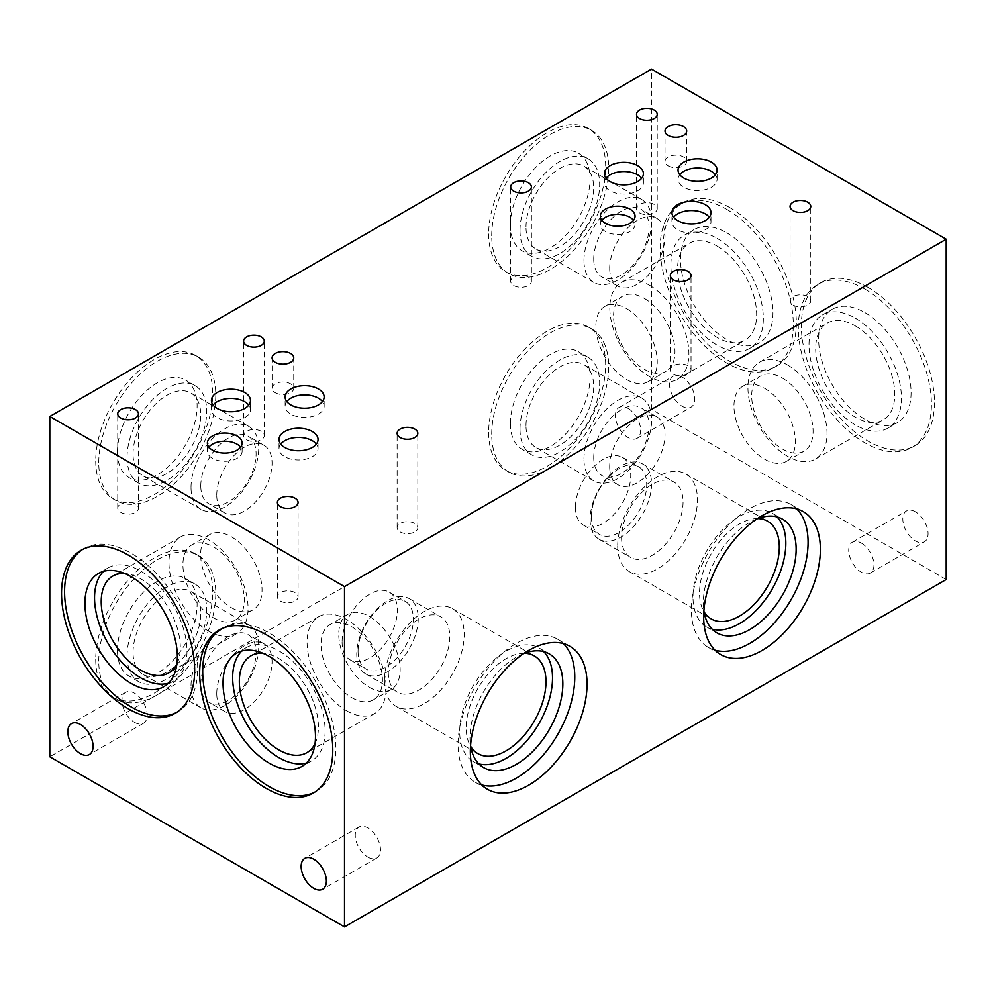 <?xml version="1.0" encoding="UTF-8"?>
<svg xmlns="http://www.w3.org/2000/svg" width="996" height="996" viewBox="0 0 996 996"><rect width="100%" height="100%" fill="white"/><g stroke="black" fill="none" stroke-linecap="round" stroke-linejoin="round"><path stroke-width="0.75" stroke-dasharray="4.98 3.74" d="M342.101 641.997A39.105 22.584 120 0 0 350.194 659.9A39.105 22.584 120 0 0 389.312 637.328A39.105 22.584 120 0 0 389.312 592.172A39.105 22.584 120 0 0 359.17 602.642A39.105 22.584 120 0 0 342.101 641.997M358.062 651.222A39.105 22.584 120 0 0 366.167 669.125A39.105 22.584 120 0 0 405.272 646.541A39.105 22.584 120 0 0 405.272 601.385A39.105 22.584 120 0 0 375.131 611.868A39.105 22.584 120 0 0 358.062 651.222M356.755 654.036A43.488 25.112 120 0 0 365.769 673.943A43.488 25.112 120 0 0 409.244 648.844A43.488 25.112 120 0 0 409.244 598.633A43.488 25.112 120 0 0 375.741 610.274A43.488 25.112 120 0 0 356.755 654.036M388.291 672.238A43.488 25.112 120 0 0 397.292 692.145A43.488 25.112 120 0 0 440.78 667.046A43.488 25.112 120 0 0 440.78 616.835A43.488 25.112 120 0 0 407.277 628.488A43.488 25.112 120 0 0 388.291 672.238M384.431 680.567A56.398 32.569 120 0 0 396.109 706.388A56.398 32.569 120 0 0 452.52 673.819A56.398 32.569 120 0 0 452.52 608.693A56.398 32.569 120 0 0 409.045 623.795A56.398 32.569 120 0 0 384.431 680.567M524.481 653.276A56.398 32.569 120 0 0 466.215 727.79A56.398 32.569 120 0 0 470.71 746.415M543.679 651.596A65.636 37.898 120 0 0 538.923 647.91A65.636 37.898 120 0 0 488.339 665.502A65.636 37.898 120 0 0 459.691 731.562A65.636 37.898 120 0 0 473.287 761.604A65.636 37.898 120 0 0 478.852 763.882M523.635 653.6A65.636 37.898 120 0 0 470 737.513A65.636 37.898 120 0 0 470.573 745.518M563.363 643.59A82.519 47.646 120 0 0 557.685 639.245A82.519 47.646 120 0 0 494.091 661.356A82.519 47.646 120 0 0 458.073 744.398A82.519 47.646 120 0 0 475.154 782.184A82.519 47.646 120 0 0 481.753 784.935M575.439 507.313A39.105 22.584 120 0 0 583.532 525.216A39.105 22.584 120 0 0 622.649 502.644A39.105 22.584 120 0 0 622.649 457.488A39.105 22.584 120 0 0 592.508 467.958A39.105 22.584 120 0 0 575.439 507.313M591.4 516.538A39.105 22.584 120 0 0 599.505 534.441A39.105 22.584 120 0 0 638.61 511.857A39.105 22.584 120 0 0 638.61 466.701A39.105 22.584 120 0 0 608.469 477.184A39.105 22.584 120 0 0 591.4 516.538M590.093 519.352A43.488 25.112 120 0 0 599.106 539.259A43.488 25.112 120 0 0 642.582 514.16A43.488 25.112 120 0 0 642.582 463.949A43.488 25.112 120 0 0 609.079 475.59A43.488 25.112 120 0 0 590.093 519.352M621.566 537.516A43.488 25.112 120 0 0 630.568 557.424A43.488 25.112 120 0 0 674.055 532.325A43.488 25.112 120 0 0 674.055 482.114A43.488 25.112 120 0 0 640.54 493.755A43.488 25.112 120 0 0 621.566 537.516M617.694 545.845A56.398 32.569 120 0 0 629.385 571.667A56.398 32.569 120 0 0 685.783 539.097A56.398 32.569 120 0 0 685.783 473.972A56.398 32.569 120 0 0 642.32 489.073A56.398 32.569 120 0 0 617.694 545.845M757.794 518.58A56.398 32.569 120 0 0 699.528 593.081A56.398 32.569 120 0 0 704.023 611.718M776.98 516.899A65.636 37.898 120 0 0 772.236 513.214A65.636 37.898 120 0 0 721.652 530.793A65.636 37.898 120 0 0 692.992 596.853A65.636 37.898 120 0 0 706.587 626.907A65.636 37.898 120 0 0 712.152 629.173M756.948 518.904A65.636 37.898 120 0 0 703.313 602.817A65.636 37.898 120 0 0 703.873 610.822M796.676 508.881A82.519 47.646 120 0 0 790.986 504.549A82.519 47.646 120 0 0 727.404 526.66A82.519 47.646 120 0 0 691.373 609.701A82.519 47.646 120 0 0 708.467 647.475A82.519 47.646 120 0 0 715.066 650.226M367.885 857.095A17.853 10.309 -120 0 0 376.812 857.979A17.853 10.309 -120 0 0 376.812 837.375A17.853 10.309 -120 0 0 358.958 827.066A17.853 10.309 -120 0 0 356.219 841.371A17.853 10.309 -120 0 0 367.885 857.095M134.572 722.399A17.853 10.309 -120 0 0 143.499 723.283A17.853 10.309 -120 0 0 143.499 702.666A17.853 10.309 -120 0 0 125.645 692.357A17.853 10.309 -120 0 0 122.919 706.662A17.853 10.309 -120 0 0 134.572 722.399M861.341 543.057A17.853 10.309 60 0 1 873.006 558.781A17.853 10.309 60 0 1 870.267 573.086A17.853 10.309 60 0 1 852.414 562.777A17.853 10.309 60 0 1 852.414 542.173A17.853 10.309 60 0 1 861.341 543.057M915.448 511.807A17.853 10.309 -120 0 0 906.522 510.923A17.853 10.309 -120 0 0 906.522 531.54A17.853 10.309 -120 0 0 924.375 541.849A17.853 10.309 -120 0 0 927.114 527.544A17.853 10.309 -120 0 0 915.448 511.807M628.015 408.36A17.853 10.309 60 0 1 639.681 424.097A17.853 10.309 60 0 1 636.942 438.402A17.853 10.309 60 0 1 619.089 428.093A17.853 10.309 60 0 1 619.089 407.476A17.853 10.309 60 0 1 628.015 408.36M682.148 377.111A17.853 10.309 -120 0 0 673.221 376.227A17.853 10.309 -120 0 0 673.221 396.844A17.853 10.309 -120 0 0 691.075 407.152A17.853 10.309 -120 0 0 693.801 392.847A17.853 10.309 -120 0 0 682.148 377.111M216.755 693.614A39.105 22.584 -60 0 1 233.823 654.26A39.105 22.584 -60 0 1 263.952 643.777A39.105 22.584 -60 0 1 263.965 688.933A39.105 22.584 -60 0 1 224.847 711.518A39.105 22.584 -60 0 1 216.755 693.614M200.781 684.401A39.105 22.584 -60 0 1 217.863 645.035A39.105 22.584 -60 0 1 247.992 634.564A39.105 22.584 -60 0 1 247.992 679.72A39.105 22.584 -60 0 1 208.886 702.305A39.105 22.584 -60 0 1 200.781 684.401M191.02 685.908A47.858 27.627 -60 0 1 211.911 637.739A47.858 27.627 -60 0 1 248.801 624.915A47.858 27.627 -60 0 1 248.801 680.181A47.858 27.627 -60 0 1 200.931 707.82A47.858 27.627 -60 0 1 191.02 685.908M133.053 652.442A47.858 27.627 -60 0 1 153.944 604.273A47.858 27.627 -60 0 1 190.821 591.45A47.858 27.627 -60 0 1 190.821 646.715A47.858 27.627 -60 0 1 142.963 674.354A47.858 27.627 -60 0 1 133.053 652.442M127.065 655.903A56.336 32.519 -60 0 1 151.653 599.206A56.336 32.519 -60 0 1 195.067 584.117A56.336 32.519 -60 0 1 195.067 649.168A56.336 32.519 -60 0 1 138.73 681.687A56.336 32.519 -60 0 1 127.065 655.903M117.441 650.338A56.336 32.519 -60 0 1 142.03 593.653A56.336 32.519 -60 0 1 185.443 578.552A56.336 32.519 -60 0 1 185.443 643.603A56.336 32.519 -60 0 1 129.107 676.135A56.336 32.519 -60 0 1 117.441 650.338M98.766 661.12A82.73 47.771 -60 0 1 134.883 577.854A82.73 47.771 -60 0 1 198.64 555.693A82.73 47.771 -60 0 1 198.64 651.222A82.73 47.771 -60 0 1 115.91 698.993A82.73 47.771 -60 0 1 98.766 661.12M95.728 659.352A82.73 47.771 120 0 0 112.859 697.225A82.73 47.771 120 0 0 195.59 649.467A82.73 47.771 120 0 0 195.59 553.938A82.73 47.771 120 0 0 131.833 576.099A82.73 47.771 120 0 0 95.728 659.352M216.755 495.112A39.105 22.584 -60 0 1 233.823 455.745A39.105 22.584 -60 0 1 263.952 445.274A39.105 22.584 -60 0 1 263.965 490.43A39.105 22.584 -60 0 1 224.847 513.015A39.105 22.584 -60 0 1 216.755 495.112M200.781 485.886A39.105 22.584 -60 0 1 217.863 446.532A39.105 22.584 -60 0 1 247.992 436.049A39.105 22.584 -60 0 1 247.992 481.217A39.105 22.584 -60 0 1 208.886 503.789A39.105 22.584 -60 0 1 200.781 485.886M191.02 487.393A47.858 27.627 -60 0 1 211.911 439.236A47.858 27.627 -60 0 1 248.801 426.413A47.858 27.627 -60 0 1 248.801 481.678A47.858 27.627 -60 0 1 200.931 509.305A47.858 27.627 -60 0 1 191.02 487.393M133.053 453.927A47.858 27.627 -60 0 1 153.944 405.77A47.858 27.627 -60 0 1 190.821 392.947A47.858 27.627 -60 0 1 190.821 448.212A47.858 27.627 -60 0 1 142.963 475.839A47.858 27.627 -60 0 1 133.053 453.927M127.065 457.388A56.336 32.519 -60 0 1 151.653 400.703A56.336 32.519 -60 0 1 195.067 385.601A56.336 32.519 -60 0 1 195.067 450.653A56.336 32.519 -60 0 1 138.73 483.185A56.336 32.519 -60 0 1 127.065 457.388M117.441 451.835A56.336 32.519 -60 0 1 142.03 395.138A56.336 32.519 -60 0 1 185.443 380.049A56.336 32.519 -60 0 1 185.443 445.1A56.336 32.519 -60 0 1 129.107 477.619A56.336 32.519 -60 0 1 117.441 451.835M98.766 462.605A82.73 47.771 -60 0 1 134.883 379.352A82.73 47.771 -60 0 1 198.64 357.19A82.73 47.771 -60 0 1 198.64 452.719A82.73 47.771 -60 0 1 115.91 500.478A82.73 47.771 -60 0 1 98.766 462.605M95.728 460.849A82.73 47.771 120 0 0 112.859 498.722A82.73 47.771 120 0 0 195.59 450.951A82.73 47.771 120 0 0 195.59 355.423A82.73 47.771 120 0 0 131.833 377.596A82.73 47.771 120 0 0 95.728 460.849M213.132 405.073A19.522 11.267 0 0 0 211.426 409.68A19.522 11.267 0 0 0 217.14 417.648A19.522 11.267 0 0 0 238.418 420.088A19.522 11.267 0 0 0 250.469 409.68A19.522 11.267 0 0 0 248.763 405.073M280.71 444.091A19.522 11.267 0 0 0 279.017 448.698A19.522 11.267 0 0 0 284.731 456.666A19.522 11.267 0 0 0 305.996 459.106A19.522 11.267 0 0 0 318.048 448.698A19.522 11.267 0 0 0 316.355 444.091M208.911 447.167A17.368 10.022 0 0 0 207.392 451.25A17.368 10.022 0 0 0 212.484 458.347A17.368 10.022 0 0 0 231.408 460.513A17.368 10.022 0 0 0 242.128 451.25A17.368 10.022 0 0 0 240.609 447.167M286.811 401.562A19.522 11.267 0 0 0 285.105 406.156A19.522 11.267 0 0 0 290.82 414.124A19.522 11.267 0 0 0 312.097 416.577A19.522 11.267 0 0 0 324.148 406.156A19.522 11.267 0 0 0 322.443 401.562M275.245 392.698A10.832 6.262 0 0 0 287.06 394.055A10.832 6.262 0 0 0 293.745 388.278A10.832 6.262 0 0 0 282.914 382.016A10.832 6.262 0 0 0 272.082 388.278A10.832 6.262 0 0 0 275.245 392.698M246.61 439.746A10.346 5.976 0 0 0 257.889 441.041A10.346 5.976 0 0 0 264.289 435.526A10.346 5.976 0 0 0 253.93 429.55A10.346 5.976 0 0 0 243.584 435.526A10.346 5.976 0 0 0 246.61 439.746M120.777 512.405A10.346 5.976 0 0 0 132.057 513.699A10.346 5.976 0 0 0 138.444 508.184A10.346 5.976 0 0 0 128.098 502.208A10.346 5.976 0 0 0 117.74 508.184A10.346 5.976 0 0 0 120.777 512.405M280.411 601.049A10.346 5.976 0 0 0 291.691 602.343A10.346 5.976 0 0 0 298.078 596.828A10.346 5.976 0 0 0 287.732 590.852A10.346 5.976 0 0 0 277.374 596.828A10.346 5.976 0 0 0 280.411 601.049M400.155 531.914A10.346 5.976 0 0 0 411.435 533.209A10.346 5.976 0 0 0 417.822 527.693A10.346 5.976 0 0 0 407.476 521.717A10.346 5.976 0 0 0 397.13 527.693A10.346 5.976 0 0 0 400.155 531.914M609.689 466.75A39.105 22.584 -60 0 1 626.77 427.396A39.105 22.584 -60 0 1 656.899 416.913A39.105 22.584 -60 0 1 656.899 462.069A39.105 22.584 -60 0 1 617.794 484.654A39.105 22.584 -60 0 1 609.689 466.75M593.728 457.538A39.105 22.584 -60 0 1 610.797 418.183A39.105 22.584 -60 0 1 640.938 407.7A39.105 22.584 -60 0 1 640.938 452.856A39.105 22.584 -60 0 1 601.833 475.441A39.105 22.584 -60 0 1 593.728 457.538M583.967 459.044A47.858 27.627 -60 0 1 604.858 410.875A47.858 27.627 -60 0 1 641.735 398.051A47.858 27.627 -60 0 1 641.735 453.317A47.858 27.627 -60 0 1 593.877 480.956A47.858 27.627 -60 0 1 583.967 459.044M526 425.578A47.858 27.627 -60 0 1 546.891 377.409A47.858 27.627 -60 0 1 583.768 364.586A47.858 27.627 -60 0 1 583.768 419.851A47.858 27.627 -60 0 1 535.91 447.49A47.858 27.627 -60 0 1 526 425.578M519.999 429.039A56.336 32.519 -60 0 1 544.6 372.342A56.336 32.519 -60 0 1 588.001 357.253A56.336 32.519 -60 0 1 588.001 422.304A56.336 32.519 -60 0 1 531.677 454.823A56.336 32.519 -60 0 1 519.999 429.039M510.375 423.474A56.336 32.519 -60 0 1 534.964 366.789A56.336 32.519 -60 0 1 578.377 351.688A56.336 32.519 -60 0 1 578.377 416.739A56.336 32.519 -60 0 1 522.041 449.271A56.336 32.519 -60 0 1 510.375 423.474M491.713 434.256A82.73 47.771 -60 0 1 527.83 350.99A82.73 47.771 -60 0 1 591.574 328.829A82.73 47.771 -60 0 1 591.574 424.358A82.73 47.771 -60 0 1 508.844 472.129A82.73 47.771 -60 0 1 491.713 434.256M488.663 432.501A82.73 47.771 120 0 0 505.806 470.373A82.73 47.771 120 0 0 588.536 422.603A82.73 47.771 120 0 0 588.536 327.074A82.73 47.771 120 0 0 524.78 349.235A82.73 47.771 120 0 0 488.663 432.501M609.689 268.248A39.105 22.584 -60 0 1 626.77 228.881A39.105 22.584 -60 0 1 656.899 218.41A39.105 22.584 -60 0 1 656.899 263.567A39.105 22.584 -60 0 1 617.794 286.151A39.105 22.584 -60 0 1 609.689 268.248M593.728 259.022A39.105 22.584 -60 0 1 610.797 219.668A39.105 22.584 -60 0 1 640.938 209.197A39.105 22.584 -60 0 1 640.938 254.354A39.105 22.584 -60 0 1 601.833 276.925A39.105 22.584 -60 0 1 593.728 259.022M583.967 260.541A47.858 27.627 -60 0 1 604.858 212.372A47.858 27.627 -60 0 1 641.735 199.549A47.858 27.627 -60 0 1 641.735 254.814A47.858 27.627 -60 0 1 593.877 282.441A47.858 27.627 -60 0 1 583.967 260.541M526 227.063A47.858 27.627 -60 0 1 546.891 178.906A47.858 27.627 -60 0 1 583.768 166.083A47.858 27.627 -60 0 1 583.768 221.349A47.858 27.627 -60 0 1 535.91 248.975A47.858 27.627 -60 0 1 526 227.063M519.999 230.524A56.336 32.519 -60 0 1 544.6 173.839A56.336 32.519 -60 0 1 588.001 158.738A56.336 32.519 -60 0 1 588.001 223.789A56.336 32.519 -60 0 1 531.677 256.321A56.336 32.519 -60 0 1 519.999 230.524M510.375 224.971A56.336 32.519 -60 0 1 534.964 168.274A56.336 32.519 -60 0 1 578.377 153.185A56.336 32.519 -60 0 1 578.377 218.236A56.336 32.519 -60 0 1 522.041 250.755A56.336 32.519 -60 0 1 510.375 224.971M491.713 235.741A82.73 47.771 -60 0 1 527.83 152.488A82.73 47.771 -60 0 1 591.574 130.327A82.73 47.771 -60 0 1 591.574 225.855A82.73 47.771 -60 0 1 508.844 273.614A82.73 47.771 -60 0 1 491.713 235.741M488.663 233.985A82.73 47.771 120 0 0 505.806 271.858A82.73 47.771 120 0 0 588.536 224.1A82.73 47.771 120 0 0 588.536 128.571A82.73 47.771 120 0 0 524.78 150.732A82.73 47.771 120 0 0 488.663 233.985M369.454 687.402A43.413 25.062 -120 0 0 391.167 689.556A43.413 25.062 -120 0 0 391.167 639.42A43.413 25.062 -120 0 0 347.753 614.358A43.413 25.062 -120 0 0 341.093 649.143A43.413 25.062 -120 0 0 369.454 687.402M351.737 697.636A43.413 25.062 -120 0 0 373.438 699.79A43.413 25.062 -120 0 0 373.438 649.653A43.413 25.062 -120 0 0 330.025 624.592A43.413 25.062 -120 0 0 323.376 659.377A43.413 25.062 -120 0 0 351.737 697.636M346.633 710.795A55.913 32.283 -120 0 0 374.583 713.559A55.913 32.283 -120 0 0 374.596 648.994A55.913 32.283 -120 0 0 318.67 616.711A55.913 32.283 -120 0 0 310.105 661.518A55.913 32.283 -120 0 0 346.633 710.795M315.035 743.614A55.913 32.283 -120 0 0 306.843 688.099A55.913 32.283 -120 0 0 262.869 653.252M306.394 763.011A65.363 37.736 -120 0 0 311.574 760.857A65.363 37.736 -120 0 0 311.574 685.373A65.363 37.736 -120 0 0 246.199 647.637A65.363 37.736 -120 0 0 241.742 651.035M314.773 792.156A94.122 54.344 -120 0 0 316.317 791.322A94.122 54.344 -120 0 0 316.317 682.634A94.122 54.344 -120 0 0 222.195 628.289A94.122 54.344 -120 0 0 220.701 629.211M231.333 607.66A43.413 25.062 -120 0 0 253.046 609.813A43.413 25.062 -120 0 0 253.046 559.677A43.413 25.062 -120 0 0 209.633 534.615A43.413 25.062 -120 0 0 202.972 569.401A43.413 25.062 -120 0 0 231.333 607.66M213.617 617.894A43.413 25.062 -120 0 0 235.317 620.047A43.413 25.062 -120 0 0 235.317 569.911A43.413 25.062 -120 0 0 191.904 544.849A43.413 25.062 -120 0 0 185.256 579.635A43.413 25.062 -120 0 0 213.617 617.894M208.513 631.053A55.913 32.283 -120 0 0 236.475 633.817A55.913 32.283 -120 0 0 236.475 569.251A55.913 32.283 -120 0 0 180.55 536.969A55.913 32.283 -120 0 0 171.984 581.776A55.913 32.283 -120 0 0 208.513 631.053M176.915 663.871A55.913 32.283 -120 0 0 168.722 608.357A55.913 32.283 -120 0 0 124.749 573.509M168.274 683.268A65.363 37.736 -120 0 0 173.453 681.115A65.363 37.736 -120 0 0 173.453 605.63A65.363 37.736 -120 0 0 108.078 567.894A65.363 37.736 -120 0 0 103.621 571.293M176.653 712.414A94.122 54.344 -120 0 0 178.197 711.58A94.122 54.344 -120 0 0 178.197 602.891A94.122 54.344 -120 0 0 84.075 548.547A94.122 54.344 -120 0 0 82.581 549.468M764.667 388.34A43.413 25.062 60 0 1 793.028 426.599A43.413 25.062 60 0 1 786.367 461.385A43.413 25.062 60 0 1 742.954 436.323A43.413 25.062 60 0 1 742.954 386.187A43.413 25.062 60 0 1 764.667 388.34M782.383 378.107A43.413 25.062 60 0 1 810.744 416.365A43.413 25.062 60 0 1 804.096 451.151A43.413 25.062 60 0 1 760.683 426.089A43.413 25.062 60 0 1 760.683 375.953A43.413 25.062 60 0 1 782.383 378.107M787.487 364.947A55.913 32.283 60 0 1 824.016 414.224A55.913 32.283 60 0 1 815.45 459.032A55.913 32.283 60 0 1 759.525 426.749A55.913 32.283 60 0 1 759.525 362.183A55.913 32.283 60 0 1 787.487 364.947M855.228 325.841A55.913 32.283 60 0 1 891.769 375.119A55.913 32.283 60 0 1 883.191 419.926A55.913 32.283 60 0 1 827.278 387.643A55.913 32.283 60 0 1 827.278 323.065A55.913 32.283 60 0 1 855.228 325.841M855.228 318.122A65.363 37.736 60 0 1 897.931 375.729A65.363 37.736 60 0 1 887.922 428.106A65.363 37.736 60 0 1 822.547 390.37A65.363 37.736 60 0 1 822.547 314.885A65.363 37.736 60 0 1 855.228 318.122M864.864 312.57A65.363 37.736 60 0 1 907.568 370.163A65.363 37.736 60 0 1 897.545 422.541A65.363 37.736 60 0 1 832.183 384.805A65.363 37.736 60 0 1 832.183 309.333A65.363 37.736 60 0 1 864.864 312.57M864.864 289.089A94.122 54.344 60 0 1 926.355 372.031A94.122 54.344 60 0 1 911.925 447.453A94.122 54.344 60 0 1 817.803 393.109A94.122 54.344 60 0 1 817.803 284.42A94.122 54.344 60 0 1 864.864 289.089M867.902 287.334A94.122 54.344 -120 0 0 820.841 282.665A94.122 54.344 -120 0 0 820.841 391.353A94.122 54.344 -120 0 0 914.963 445.698A94.122 54.344 -120 0 0 929.393 370.275A94.122 54.344 -120 0 0 867.902 287.334M626.546 308.598A43.413 25.062 60 0 1 654.907 346.857A43.413 25.062 60 0 1 648.247 381.642A43.413 25.062 60 0 1 604.833 356.58A43.413 25.062 60 0 1 604.833 306.444A43.413 25.062 60 0 1 626.546 308.598M644.263 298.364A43.413 25.062 60 0 1 672.624 336.623A43.413 25.062 60 0 1 665.975 371.408A43.413 25.062 60 0 1 622.562 346.347A43.413 25.062 60 0 1 622.562 296.21A43.413 25.062 60 0 1 644.263 298.364M649.367 285.205A55.913 32.283 60 0 1 685.895 334.482A55.913 32.283 60 0 1 677.33 379.289A55.913 32.283 60 0 1 621.404 347.006A55.913 32.283 60 0 1 621.417 282.441A55.913 32.283 60 0 1 649.367 285.205M717.12 246.099A55.913 32.283 60 0 1 753.648 295.376A55.913 32.283 60 0 1 745.07 340.184A55.913 32.283 60 0 1 689.157 307.901A55.913 32.283 60 0 1 689.157 243.323A55.913 32.283 60 0 1 717.12 246.099M717.12 238.38A65.363 37.736 60 0 1 759.811 295.986A65.363 37.736 60 0 1 749.801 348.363A65.363 37.736 60 0 1 684.426 310.628A65.363 37.736 60 0 1 684.426 235.143A65.363 37.736 60 0 1 717.12 238.38M726.744 232.827A65.363 37.736 60 0 1 769.447 290.421A65.363 37.736 60 0 1 759.425 342.798A65.363 37.736 60 0 1 694.063 305.062A65.363 37.736 60 0 1 694.063 229.59A65.363 37.736 60 0 1 726.744 232.827M726.744 209.347A94.122 54.344 60 0 1 788.234 292.289A94.122 54.344 60 0 1 773.805 367.711A94.122 54.344 60 0 1 679.683 313.367A94.122 54.344 60 0 1 679.683 204.678A94.122 54.344 60 0 1 726.744 209.347M729.782 207.591A94.122 54.344 -120 0 0 682.721 202.923A94.122 54.344 -120 0 0 682.721 311.611A94.122 54.344 -120 0 0 776.843 365.955A94.122 54.344 -120 0 0 791.272 290.533A94.122 54.344 -120 0 0 729.782 207.591M606.066 178.209A19.522 11.267 0 0 0 604.373 182.816A19.522 11.267 0 0 0 610.087 190.784A19.522 11.267 0 0 0 631.364 193.224A19.522 11.267 0 0 0 643.404 182.816A19.522 11.267 0 0 0 641.71 178.209M673.657 217.228A19.522 11.267 0 0 0 671.951 221.834A19.522 11.267 0 0 0 677.678 229.802A19.522 11.267 0 0 0 698.943 232.242A19.522 11.267 0 0 0 710.995 221.834A19.522 11.267 0 0 0 709.289 217.228M601.845 220.303A17.368 10.022 0 0 0 600.339 224.386A17.368 10.022 0 0 0 605.419 231.483A17.368 10.022 0 0 0 624.343 233.649A17.368 10.022 0 0 0 635.062 224.386A17.368 10.022 0 0 0 633.556 220.303M679.745 174.698A19.522 11.267 0 0 0 678.052 179.292A19.522 11.267 0 0 0 683.766 187.26A19.522 11.267 0 0 0 705.031 189.713A19.522 11.267 0 0 0 717.083 179.292A19.522 11.267 0 0 0 715.389 174.698M668.192 165.834A10.832 6.262 0 0 0 680.007 167.191A10.832 6.262 0 0 0 686.692 161.414A10.832 6.262 0 0 0 675.861 155.152A10.832 6.262 0 0 0 665.017 161.414A10.832 6.262 0 0 0 668.192 165.834M639.557 212.883A10.346 5.976 0 0 0 650.836 214.177A10.346 5.976 0 0 0 657.223 208.662A10.346 5.976 0 0 0 646.877 202.686A10.346 5.976 0 0 0 636.531 208.662A10.346 5.976 0 0 0 639.557 212.883M513.712 285.541A10.346 5.976 0 0 0 524.992 286.836A10.346 5.976 0 0 0 531.391 281.32A10.346 5.976 0 0 0 521.033 275.344A10.346 5.976 0 0 0 510.687 281.32A10.346 5.976 0 0 0 513.712 285.541M673.346 374.185A10.346 5.976 0 0 0 684.625 375.48A10.346 5.976 0 0 0 691.025 369.964A10.346 5.976 0 0 0 680.666 363.988A10.346 5.976 0 0 0 670.32 369.964A10.346 5.976 0 0 0 673.346 374.185M793.102 305.05A10.346 5.976 0 0 0 804.382 306.345A10.346 5.976 0 0 0 810.769 300.829A10.346 5.976 0 0 0 800.423 294.853A10.346 5.976 0 0 0 790.065 300.829A10.346 5.976 0 0 0 793.102 305.05M946.2 579.535L651.496 409.381L651.496 69.085M651.496 409.381L49.8 756.773M350.194 659.9L366.167 669.125M389.312 592.172L405.272 601.385M365.769 673.943L397.292 692.145M409.244 598.633L440.78 616.835M396.109 706.388L477.906 753.611M452.52 608.693L534.304 655.916M473.287 761.604L483.595 767.567M538.923 647.91L549.244 653.862M475.154 782.184L487.442 789.268M557.685 639.245L569.961 646.342M583.532 525.216L599.505 534.441M622.649 457.488L638.61 466.701M599.106 539.259L630.568 557.424M642.582 463.949L674.055 482.114M629.385 571.667L711.206 618.902M685.783 473.972L767.617 521.207M706.587 626.907L716.908 632.858M772.236 513.214L782.545 519.165M708.467 647.475L720.743 654.571M790.986 504.549L803.274 511.633M358.958 827.066L304.838 858.315M376.812 857.979L322.679 889.229M125.645 692.357L71.525 723.606M143.499 723.283L89.379 754.532M870.267 573.086L924.375 541.849M852.414 542.173L906.522 510.923M636.942 438.402L691.075 407.152M619.089 407.476L673.221 376.227M263.952 643.777L247.992 634.564M224.847 711.518L208.886 702.305M248.801 624.915L190.821 591.45M200.931 707.82L142.963 674.354M195.067 584.117L185.443 578.552M138.73 681.687L129.107 676.135M198.64 555.693L195.59 553.938M115.91 698.993L112.859 697.225M263.952 445.274L247.992 436.049M224.847 513.015L208.886 503.789M248.801 426.413L190.821 392.947M200.931 509.305L142.963 475.839M195.067 385.601L185.443 380.049M138.73 483.185L129.107 477.619M198.64 357.19L195.59 355.423M115.91 500.478L112.859 498.722M250.469 409.68L250.469 400.479M211.426 409.68L211.426 400.479M318.048 448.698L318.048 439.497M279.017 448.698L279.017 439.497M242.128 451.25L242.128 443.071M207.392 451.25L207.392 443.071M324.148 406.156L324.148 396.956M285.105 406.156L285.105 396.956M293.745 388.278L293.745 357.875M272.082 388.278L272.082 357.875M264.289 435.526L264.289 341.155M243.584 435.526L243.584 341.155M138.444 508.184L138.444 413.801M117.74 508.184L117.74 413.801M298.078 596.828L298.078 502.445M277.374 596.828L277.374 502.445M417.822 527.693L417.822 433.31M397.13 527.693L397.13 433.31M656.899 416.913L640.938 407.7M617.794 484.654L601.833 475.441M641.735 398.051L583.768 364.586M593.877 480.956L535.91 447.49M588.001 357.253L578.377 351.688M531.677 454.823L522.041 449.271M591.574 328.829L588.536 327.074M508.844 472.129L505.806 470.373M656.899 218.41L640.938 209.197M617.794 286.151L601.833 276.925M641.735 199.549L583.768 166.083M593.877 282.441L535.91 248.975M588.001 158.738L578.377 153.185M531.677 256.321L522.041 250.755M591.574 130.327L588.536 128.571M508.844 273.614L505.806 271.858M347.753 614.358L330.025 624.592M391.167 689.556L373.438 699.79M318.67 616.711L250.93 655.816M374.583 713.559L306.843 752.677M246.199 647.637L236.575 653.202M311.574 760.857L301.937 766.41M222.195 628.289L219.157 630.045M316.317 791.322L313.279 793.077M209.633 534.615L191.904 544.849M253.046 609.813L235.317 620.047M180.55 536.969L112.809 576.074M236.475 633.817L168.722 672.935M108.078 567.894L98.455 573.459M173.453 681.115L163.817 686.667M84.075 548.547L81.037 550.302M178.197 711.58L175.159 713.335M786.367 461.385L804.096 451.151M742.954 386.187L760.683 375.953M815.45 459.032L883.191 419.926M759.525 362.183L827.278 323.065M887.922 428.106L897.545 422.541M822.547 314.885L832.183 309.333M911.925 447.453L914.963 445.698M817.803 284.42L820.841 282.665M648.247 381.642L665.975 371.408M604.833 306.444L622.562 296.21M677.33 379.289L745.07 340.184M621.417 282.441L689.157 243.323M749.801 348.363L759.425 342.798M684.426 235.143L694.063 229.59M773.805 367.711L776.843 365.955M679.683 204.678L682.721 202.923M643.404 182.816L643.404 173.615M604.373 182.816L604.373 173.615M710.995 221.834L710.995 212.634M671.951 221.834L671.951 212.634M635.062 224.386L635.062 216.207M600.339 224.386L600.339 216.207M717.083 179.292L717.083 170.092M678.052 179.292L678.052 170.092M686.692 161.414L686.692 131.024M665.017 161.414L665.017 131.024M657.223 208.662L657.223 114.291M636.531 208.662L636.531 114.291M531.391 281.32L531.391 186.937M510.687 281.32L510.687 186.937M691.025 369.964L691.025 275.581M670.32 369.964L670.32 275.581M810.769 300.829L810.769 206.446M790.065 300.829L790.065 206.446"/><path stroke-width="1.49" d="M470.71 746.415A56.398 32.569 120 0 0 477.906 753.611A56.398 32.569 120 0 0 534.304 721.042A56.398 32.569 120 0 0 534.304 655.916A56.398 32.569 120 0 0 524.481 653.276M478.852 763.882A65.636 37.898 120 0 0 538.923 723.706A65.636 37.898 120 0 0 543.679 651.596M470.573 745.518A65.636 37.898 120 0 0 483.595 767.567A65.636 37.898 120 0 0 549.244 729.657A65.636 37.898 120 0 0 549.244 653.862A65.636 37.898 120 0 0 523.635 653.6M481.753 784.935A82.519 47.646 120 0 0 557.685 734.538A82.519 47.646 120 0 0 563.363 643.59M470.349 751.494A82.519 47.646 -60 0 1 506.366 668.441A82.519 47.646 -60 0 1 569.961 646.342A82.519 47.646 -60 0 1 569.961 741.622A82.519 47.646 -60 0 1 487.442 789.268A82.519 47.646 -60 0 1 470.349 751.494M704.023 611.718A56.398 32.569 120 0 0 711.206 618.902A56.398 32.569 120 0 0 767.617 586.345A56.398 32.569 120 0 0 767.617 521.207A56.398 32.569 120 0 0 757.794 518.58M712.152 629.173A65.636 37.898 120 0 0 772.236 589.01A65.636 37.898 120 0 0 776.98 516.899M703.873 610.822A65.636 37.898 120 0 0 716.908 632.858A65.636 37.898 120 0 0 782.545 594.961A65.636 37.898 120 0 0 782.545 519.165A65.636 37.898 120 0 0 756.948 518.904M715.066 650.226A82.519 47.646 120 0 0 790.986 599.841A82.519 47.646 120 0 0 796.676 508.881M703.662 616.798A82.519 47.646 -60 0 1 739.679 533.744A82.519 47.646 -60 0 1 803.274 511.633A82.519 47.646 -60 0 1 803.274 606.925A82.519 47.646 -60 0 1 720.743 654.571A82.519 47.646 -60 0 1 703.662 616.798M313.765 888.345A17.853 10.309 60 0 1 302.099 872.62A17.853 10.309 60 0 1 304.838 858.315A17.853 10.309 60 0 1 322.679 868.624A17.853 10.309 60 0 1 322.679 889.229A17.853 10.309 60 0 1 313.765 888.345M80.452 753.648A17.853 10.309 60 0 1 68.786 737.912A17.853 10.309 60 0 1 71.525 723.606A17.853 10.309 60 0 1 89.379 733.915A17.853 10.309 60 0 1 89.379 754.532A17.853 10.309 60 0 1 80.452 753.648M248.763 405.073A19.522 11.267 0 0 0 230.948 398.412A19.522 11.267 0 0 0 213.132 405.073M217.14 408.447A19.522 11.267 180 0 1 211.426 400.479A19.522 11.267 180 0 1 230.948 389.199A19.522 11.267 180 0 1 250.469 400.479A19.522 11.267 180 0 1 238.418 410.887A19.522 11.267 180 0 1 217.14 408.447M316.355 444.091A19.522 11.267 0 0 0 298.539 437.431A19.522 11.267 0 0 0 280.71 444.091M284.731 447.465A19.522 11.267 180 0 1 279.017 439.497A19.522 11.267 180 0 1 298.539 428.23A19.522 11.267 180 0 1 318.048 439.497A19.522 11.267 180 0 1 305.996 449.906A19.522 11.267 180 0 1 284.731 447.465M240.609 447.167A17.368 10.022 0 0 0 224.76 441.228A17.368 10.022 0 0 0 208.911 447.167M212.484 450.155A17.368 10.022 180 0 1 207.392 443.071A17.368 10.022 180 0 1 224.76 433.048A17.368 10.022 180 0 1 242.128 443.071A17.368 10.022 180 0 1 231.408 452.333A17.368 10.022 180 0 1 212.484 450.155M322.443 401.562A19.522 11.267 0 0 0 304.627 394.889A19.522 11.267 0 0 0 286.811 401.562M290.82 404.924A19.522 11.267 180 0 1 285.105 396.956A19.522 11.267 180 0 1 304.627 385.689A19.522 11.267 180 0 1 324.148 396.956A19.522 11.267 180 0 1 312.097 407.364A19.522 11.267 180 0 1 290.82 404.924M275.245 362.307A10.832 6.262 180 0 1 272.082 357.875A10.832 6.262 180 0 1 282.914 351.625A10.832 6.262 180 0 1 293.745 357.875A10.832 6.262 180 0 1 287.06 363.665A10.832 6.262 180 0 1 275.245 362.307M246.61 345.375A10.346 5.976 180 0 1 243.584 341.155A10.346 5.976 180 0 1 253.93 335.179A10.346 5.976 180 0 1 264.289 341.155A10.346 5.976 180 0 1 257.889 346.67A10.346 5.976 180 0 1 246.61 345.375M120.777 418.034A10.346 5.976 180 0 1 117.74 413.801A10.346 5.976 180 0 1 128.098 407.825A10.346 5.976 180 0 1 138.444 413.801A10.346 5.976 180 0 1 132.057 419.328A10.346 5.976 180 0 1 120.777 418.034M280.411 506.678A10.346 5.976 180 0 1 277.374 502.445A10.346 5.976 180 0 1 287.732 496.469A10.346 5.976 180 0 1 298.078 502.445A10.346 5.976 180 0 1 291.691 507.972A10.346 5.976 180 0 1 280.411 506.678M400.155 437.543A10.346 5.976 180 0 1 397.13 433.31A10.346 5.976 180 0 1 407.476 427.334A10.346 5.976 180 0 1 417.822 433.31A10.346 5.976 180 0 1 411.435 438.838A10.346 5.976 180 0 1 400.155 437.543M262.869 653.252A55.913 32.283 -120 0 0 250.93 655.816A55.913 32.283 -120 0 0 242.352 700.624A55.913 32.283 -120 0 0 278.88 749.901A55.913 32.283 -120 0 0 306.843 752.677A55.913 32.283 -120 0 0 315.035 743.614M241.742 651.035A65.363 37.736 -120 0 0 237.608 704.421A65.363 37.736 -120 0 0 278.88 757.62A65.363 37.736 -120 0 0 306.394 763.011M269.256 763.173A65.363 37.736 -120 0 0 301.937 766.41A65.363 37.736 -120 0 0 301.937 690.938A65.363 37.736 -120 0 0 236.575 653.202A65.363 37.736 -120 0 0 226.553 705.579A65.363 37.736 -120 0 0 269.256 763.173M220.701 629.211A94.122 54.344 -120 0 0 208.189 705.106A94.122 54.344 -120 0 0 269.256 786.653A94.122 54.344 -120 0 0 314.773 792.156M266.218 788.409A94.122 54.344 60 0 1 204.728 705.467A94.122 54.344 60 0 1 219.157 630.045A94.122 54.344 60 0 1 313.279 684.389A94.122 54.344 60 0 1 313.279 793.077A94.122 54.344 60 0 1 266.218 788.409M124.749 573.509A55.913 32.283 -120 0 0 112.809 576.074A55.913 32.283 -120 0 0 104.231 620.882A55.913 32.283 -120 0 0 140.772 670.159A55.913 32.283 -120 0 0 168.722 672.935A55.913 32.283 -120 0 0 176.915 663.871M103.621 571.293A65.363 37.736 -120 0 0 99.488 624.679A65.363 37.736 -120 0 0 140.772 677.878A65.363 37.736 -120 0 0 168.274 683.268M131.136 683.43A65.363 37.736 -120 0 0 163.817 686.667A65.363 37.736 -120 0 0 163.817 611.195A65.363 37.736 -120 0 0 98.455 573.459A65.363 37.736 -120 0 0 88.432 625.837A65.363 37.736 -120 0 0 131.136 683.43M82.581 549.468A94.122 54.344 -120 0 0 70.069 625.364A94.122 54.344 -120 0 0 131.136 706.911A94.122 54.344 -120 0 0 176.653 712.414M128.098 708.666A94.122 54.344 60 0 1 66.608 625.725A94.122 54.344 60 0 1 81.037 550.302A94.122 54.344 60 0 1 175.159 604.647A94.122 54.344 60 0 1 175.159 713.335A94.122 54.344 60 0 1 128.098 708.666M641.71 178.209A19.522 11.267 0 0 0 623.894 171.549A19.522 11.267 0 0 0 606.066 178.209M610.087 181.583A19.522 11.267 180 0 1 604.373 173.615A19.522 11.267 180 0 1 623.894 162.348A19.522 11.267 180 0 1 643.404 173.615A19.522 11.267 180 0 1 631.364 184.023A19.522 11.267 180 0 1 610.087 181.583M709.289 217.228A19.522 11.267 0 0 0 691.473 210.567A19.522 11.267 0 0 0 673.657 217.228M677.678 220.602A19.522 11.267 180 0 1 671.951 212.634A19.522 11.267 180 0 1 691.473 201.366A19.522 11.267 180 0 1 710.995 212.634A19.522 11.267 180 0 1 698.943 223.042A19.522 11.267 180 0 1 677.678 220.602M633.556 220.303A17.368 10.022 0 0 0 617.694 214.364A17.368 10.022 0 0 0 601.845 220.303M605.419 223.291A17.368 10.022 180 0 1 600.339 216.207A17.368 10.022 180 0 1 617.694 206.184A17.368 10.022 180 0 1 635.062 216.207A17.368 10.022 180 0 1 624.343 225.47A17.368 10.022 180 0 1 605.419 223.291M715.389 174.698A19.522 11.267 0 0 0 697.561 168.025A19.522 11.267 0 0 0 679.745 174.698M683.766 178.06A19.522 11.267 180 0 1 678.052 170.092A19.522 11.267 180 0 1 697.561 158.825A19.522 11.267 180 0 1 717.083 170.092A19.522 11.267 180 0 1 705.031 180.513A19.522 11.267 180 0 1 683.766 178.06M668.192 135.444A10.832 6.262 180 0 1 665.017 131.024A10.832 6.262 180 0 1 675.861 124.761A10.832 6.262 180 0 1 686.692 131.024A10.832 6.262 180 0 1 680.007 136.801A10.832 6.262 180 0 1 668.192 135.444M639.557 118.512A10.346 5.976 180 0 1 636.531 114.291A10.346 5.976 180 0 1 646.877 108.315A10.346 5.976 180 0 1 657.223 114.291A10.346 5.976 180 0 1 650.836 119.806A10.346 5.976 180 0 1 639.557 118.512M513.712 191.17A10.346 5.976 180 0 1 510.687 186.937A10.346 5.976 180 0 1 521.033 180.961A10.346 5.976 180 0 1 531.391 186.937A10.346 5.976 180 0 1 524.992 192.465A10.346 5.976 180 0 1 513.712 191.17M673.346 279.814A10.346 5.976 180 0 1 670.32 275.581A10.346 5.976 180 0 1 680.666 269.605A10.346 5.976 180 0 1 691.025 275.581A10.346 5.976 180 0 1 684.625 281.109A10.346 5.976 180 0 1 673.346 279.814M793.102 210.679A10.346 5.976 180 0 1 790.065 206.446A10.346 5.976 180 0 1 800.423 200.47A10.346 5.976 180 0 1 810.769 206.446A10.346 5.976 180 0 1 804.382 211.974A10.346 5.976 180 0 1 793.102 210.679M651.496 69.085L946.2 239.227L344.504 586.619L49.8 416.465L651.496 69.085M49.8 416.465L49.8 756.773L344.504 926.915L946.2 579.535L946.2 239.227M344.504 926.915L344.504 586.619"/></g></svg>
